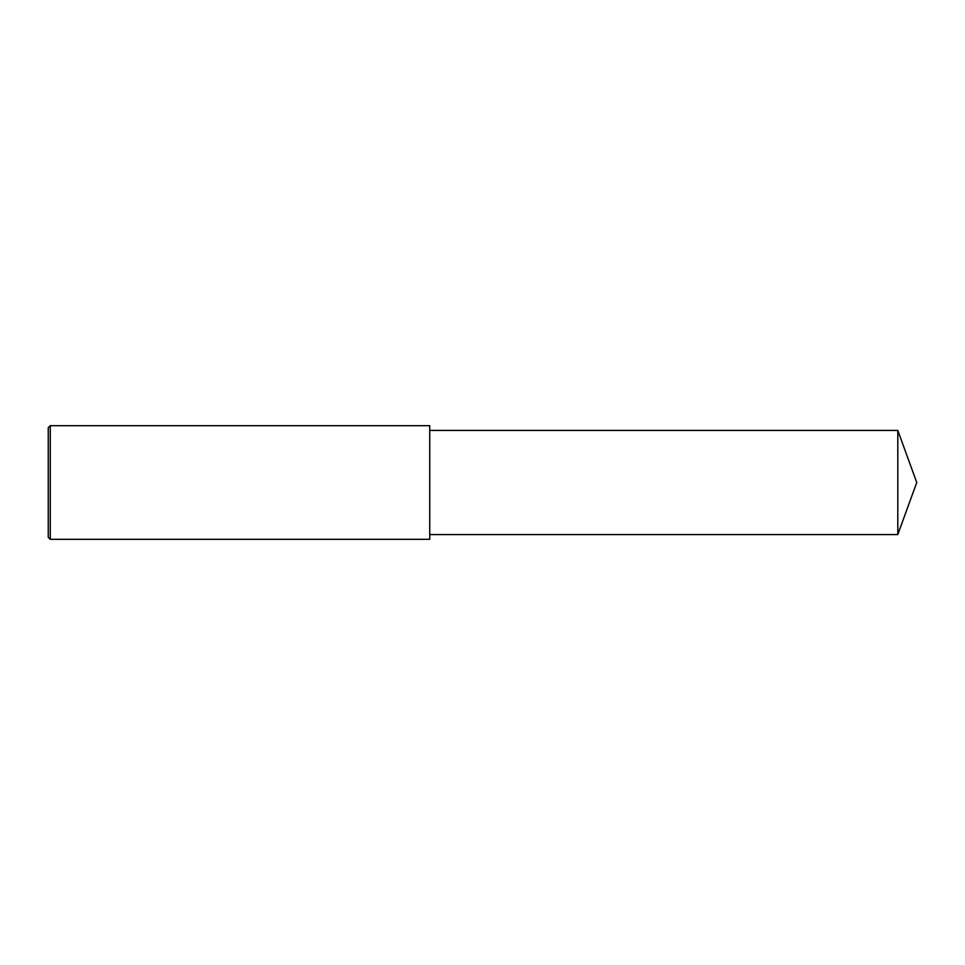 <?xml version="1.0" encoding="UTF-8"?>
<svg xmlns="http://www.w3.org/2000/svg" width="965" height="965" viewBox="0 0 965 965"><rect width="100%" height="100%" fill="white"/><g stroke="black" fill="none" stroke-linecap="round" stroke-linejoin="round"><path stroke-width="1.45" d="M50.276 425.686L48.25 427.712L48.25 537.288L50.276 539.314L50.276 425.686L429.739 425.686L429.739 539.314L50.276 539.314M897.8 430.426L897.8 534.574L916.75 482.5L897.8 430.426L429.739 430.426M897.8 534.574L429.739 534.574"/></g></svg>
